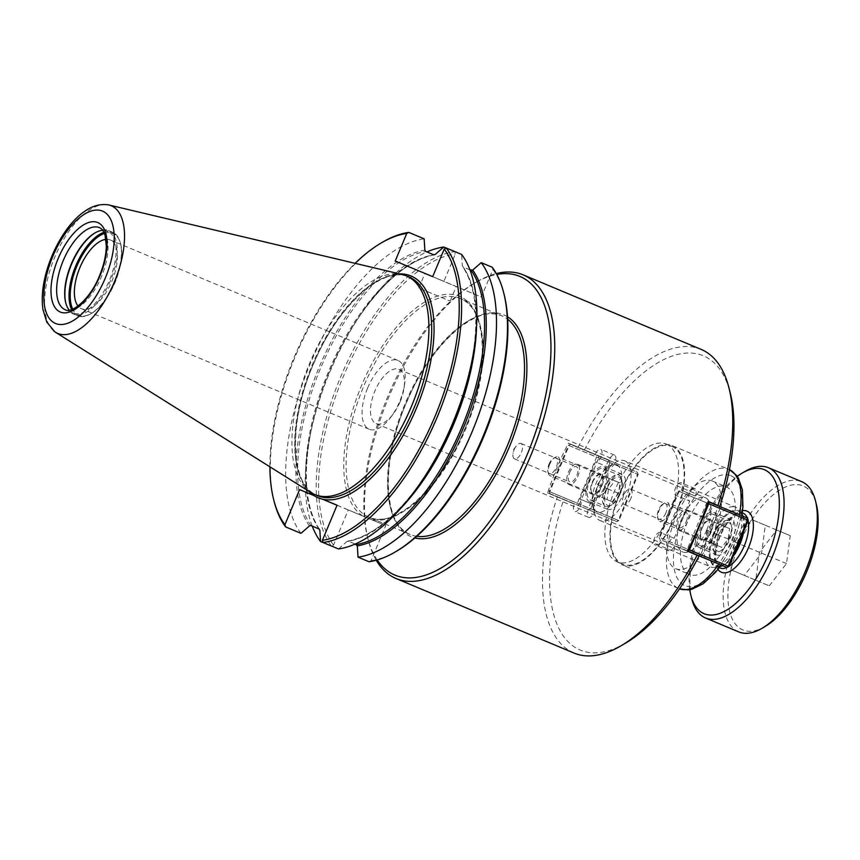 <?xml version="1.0" encoding="UTF-8"?>
<svg xmlns="http://www.w3.org/2000/svg" width="860" height="860" viewBox="0 0 860 860"><rect width="100%" height="100%" fill="white"/><g stroke="black" fill="none" stroke-linecap="round" stroke-linejoin="round"><path stroke-width="0.64" stroke-dasharray="4.3 3.22" d="M547.594 492.909L574.405 504.078A6.783 3.16 -67.3 0 0 574.706 511.549A6.783 3.16 -67.3 0 0 580.242 506.518A6.783 3.16 -67.3 0 0 579.941 499.036L595.507 461.841A6.783 3.16 -67.3 0 0 601.043 456.8A6.783 3.16 -67.3 0 0 600.742 449.318A6.783 3.16 -67.3 0 0 595.195 454.36L568.395 443.19A164.593 76.766 -67.3 0 0 547.594 492.909L574.405 504.078M514.14 449.662A8.342 3.891 112.7 0 1 516.129 446.146A8.342 3.891 112.7 0 1 520.956 443.459A8.342 3.891 112.7 0 1 521.321 452.65A8.342 3.891 112.7 0 1 514.506 458.853A8.342 3.891 112.7 0 1 513.033 453.532A8.342 3.891 112.7 0 1 514.14 449.662M569.524 472.849A8.342 3.891 112.7 0 1 576.329 466.658A8.342 3.891 112.7 0 1 576.705 475.849A8.342 3.891 112.7 0 1 569.89 482.041A8.342 3.891 112.7 0 1 569.524 472.849M588.251 509.873A6.783 3.16 -67.3 0 0 588.552 517.354A6.783 3.16 -67.3 0 0 594.088 512.313A6.783 3.16 -67.3 0 0 593.787 504.831L609.342 467.636A6.783 3.16 -67.3 0 0 614.889 462.594A6.783 3.16 -67.3 0 0 614.588 455.112A6.783 3.16 -67.3 0 0 609.041 460.154L595.195 454.36M609.342 467.636L595.507 461.841M593.787 504.831L579.941 499.036L593.787 504.831M609.041 460.154L568.395 443.19M578.081 447.254A164.593 76.766 112.7 0 1 701.179 349.407M584.456 449.92A159.508 74.39 112.7 0 1 730.28 393.106M625.564 643.13A159.508 74.39 112.7 0 1 563.666 499.638M574.007 653.041A164.593 76.766 112.7 0 1 557.291 496.972M695.245 496.059L681.41 490.264L695.245 496.059A6.783 3.16 -67.3 0 0 694.945 488.587A6.783 3.16 -67.3 0 0 689.408 493.618A6.783 3.16 -67.3 0 0 689.709 501.1L674.154 538.295A6.783 3.16 -67.3 0 0 668.607 543.337A6.783 3.16 -67.3 0 0 668.908 550.819A6.783 3.16 -67.3 0 0 674.455 545.777L699.04 556.022M666.371 444.104A63.801 29.756 112.7 0 1 666.392 444.115A63.801 29.756 112.7 0 1 669.209 514.431A63.801 29.756 112.7 0 1 617.125 561.827A63.801 29.756 112.7 0 1 617.104 561.817A63.801 29.756 112.7 0 1 614.287 491.501A63.801 29.756 112.7 0 1 666.371 444.104M630.907 498.295A8.342 3.891 112.7 0 1 624.091 504.487A8.342 3.891 112.7 0 1 622.618 499.165A8.342 3.891 112.7 0 1 623.726 495.296A8.342 3.891 112.7 0 1 625.714 491.791A8.342 3.891 112.7 0 1 630.541 489.103A8.342 3.891 112.7 0 1 630.907 498.295M686.291 521.482A8.342 3.891 -67.3 0 0 685.914 512.291A8.342 3.891 -67.3 0 0 679.099 518.494A8.342 3.891 -67.3 0 0 679.475 527.685A8.342 3.891 -67.3 0 0 686.291 521.482M674.455 545.777L687.409 551.142M674.154 538.295L660.308 532.501A6.783 3.16 -67.3 0 0 654.761 537.543A6.783 3.16 -67.3 0 0 655.062 545.025A6.783 3.16 -67.3 0 0 660.609 539.983M681.41 490.264A6.783 3.16 -67.3 0 0 681.109 482.783A6.783 3.16 -67.3 0 0 675.562 487.824A6.783 3.16 -67.3 0 0 675.863 495.306L689.709 501.1L675.863 495.306L660.308 532.501M673.563 516.333A47.515 22.156 112.7 0 1 712.37 481.03A47.515 22.156 112.7 0 1 714.466 533.383A47.515 22.156 112.7 0 1 675.659 568.686A47.515 22.156 112.7 0 1 673.563 516.333M706.673 530.125A29.39 13.706 112.7 0 1 682.657 551.97A29.39 13.706 112.7 0 1 681.367 519.558A29.39 13.706 112.7 0 1 705.372 497.746A29.39 13.706 112.7 0 1 706.673 530.125M728.312 539.177A47.515 22.156 -67.3 0 0 726.216 486.835A47.515 22.156 -67.3 0 0 687.409 522.138A47.515 22.156 -67.3 0 0 689.505 574.48A47.515 22.156 -67.3 0 0 728.312 539.177M400.137 401.749A29.39 13.706 112.7 0 1 393.127 414.122A29.39 13.706 112.7 0 1 376.121 423.593A29.39 13.706 112.7 0 1 374.82 391.203A29.39 13.706 112.7 0 1 398.836 369.359A29.39 13.706 112.7 0 1 404.017 388.118A29.39 13.706 112.7 0 1 400.137 401.749M377.207 559.978A161.884 75.497 112.7 0 1 367.553 537.263A161.884 75.497 112.7 0 1 473.828 283.51A161.884 75.497 112.7 0 1 496.79 274.458M672.23 445.641A64.65 30.154 112.7 0 1 672.262 445.652A64.65 30.154 112.7 0 1 675.111 516.903A64.65 30.154 112.7 0 1 622.339 564.934A64.65 30.154 112.7 0 1 622.307 564.923A64.65 30.154 112.7 0 1 619.458 493.661A64.65 30.154 112.7 0 1 672.23 445.641L728.678 469.281A64.65 30.154 112.7 0 1 729.441 469.635L728.678 469.281A64.65 30.154 112.7 0 0 728.657 469.27A64.65 30.154 112.7 0 0 675.885 517.301A64.65 30.154 112.7 0 0 678.733 588.552A64.65 30.154 112.7 0 1 678.733 588.552A64.65 30.154 112.7 0 0 679.518 588.853L622.307 564.923M671.907 446.426A63.801 29.756 112.7 0 1 671.929 446.437A63.801 29.756 112.7 0 1 674.745 516.752A63.801 29.756 112.7 0 1 622.662 564.149A63.801 29.756 112.7 0 1 622.64 564.138A63.801 29.756 112.7 0 1 619.823 493.823A63.801 29.756 112.7 0 1 671.907 446.426L666.392 444.115M376.25 560.247A164.593 76.766 112.7 0 1 368.263 540.058A164.593 76.766 112.7 0 1 476.322 282.058A164.593 76.766 112.7 0 1 496.306 273.587M420.637 288.756L450.135 301.108L420.637 288.756M426.721 274.2L456.23 286.552L426.721 274.2M337.077 505.207L385.742 525.589L348.268 509.98L333.583 545.089L331.519 546.132A165.442 77.163 112.7 0 1 340.625 377.013A165.442 77.163 112.7 0 1 454.714 251.625L455.413 253.829L443.878 281.424L481.353 297.033L492.898 269.438L492.189 267.234M368.994 561.741L371.058 560.698L385.742 525.589M338.431 548.938L346.945 541.52L348.483 541.198L355.234 544.025M347.752 541.123C372.262 536.296 397.191 515.903 422.539 479.944A155.681 72.606 112.7 0 1 346.945 541.52L348.483 541.198A154.843 72.219 112.7 0 0 400.308 508.819M322.747 499.241L313.932 495.564M314.083 495.661L322.478 499.176M337.055 505.282L348.268 509.98M432.688 276.651L481.353 297.033M469.969 269.879L463.175 267.03L462.315 265.719L461.627 254.442M476.537 326.811A154.843 72.219 112.7 0 0 463.175 267.03L462.315 265.719A155.681 72.606 112.7 0 1 471.56 362.909C479.418 319.512 476.44 287.401 462.605 266.568M446.2 248.067L454.714 251.625M395.213 261.042L443.878 281.424M333.583 545.089A163.744 76.368 112.7 0 1 342.742 377.906A163.744 76.368 112.7 0 1 455.413 253.829M492.898 269.438A163.744 76.368 112.7 0 1 504.121 294.486M396.632 551.153A163.744 76.368 112.7 0 1 371.058 560.698M312.202 526.094A165.442 77.163 112.7 0 1 309.837 437.052A165.442 77.163 112.7 0 1 361.931 312.685A165.442 77.163 112.7 0 1 426.936 251.948M300.957 533.329A165.442 77.163 112.7 0 1 310.062 364.221A165.442 77.163 112.7 0 1 424.152 238.833M274.125 501.412A165.442 77.163 112.7 0 1 382.743 242.079M269.9 466.819A163.744 76.368 112.7 0 1 355.126 263.343M367.564 388.172A37.281 17.383 -67.3 0 0 369.209 429.248A37.281 17.383 -67.3 0 0 390.773 417.24A37.281 17.383 -67.3 0 0 399.663 401.545A37.281 17.383 -67.3 0 0 404.587 384.259A37.281 17.383 -67.3 0 0 398.008 360.469A37.281 17.383 -67.3 0 0 367.564 388.172M105.931 239.381A37.281 17.383 112.7 0 1 110.317 239.972A37.281 17.383 112.7 0 1 111.95 281.08A37.281 17.383 112.7 0 1 81.506 308.751A37.281 17.383 112.7 0 1 78.013 306.052M95.277 232.759A45.311 21.134 112.7 0 1 95.664 232.523A45.311 21.134 112.7 0 1 108.553 230.534A45.311 21.134 112.7 0 1 110.564 280.478A45.311 21.134 112.7 0 1 73.584 314.137A45.311 21.134 112.7 0 1 73.562 314.126A45.311 21.134 112.7 0 1 65.919 303.537A45.311 21.134 112.7 0 1 65.811 303.096M108.553 230.534A45.311 21.134 112.7 0 1 108.575 230.544L112.724 232.286A45.311 21.134 112.7 0 1 114.724 282.198A45.311 21.134 112.7 0 1 77.733 315.867A45.311 21.134 112.7 0 1 77.722 315.867A45.311 21.134 112.7 0 1 71.595 309.557M102.695 230.297A44.462 20.737 112.7 0 1 107.532 231.028A44.462 20.737 112.7 0 1 109.51 280.037A44.462 20.737 112.7 0 1 73.218 313.062A44.462 20.737 112.7 0 1 73.197 313.051A44.462 20.737 112.7 0 1 69.273 310.116M107.532 231.028A44.462 20.737 112.7 0 1 107.554 231.039L99.502 227.663A44.462 20.737 112.7 0 1 101.469 276.651A44.462 20.737 112.7 0 1 65.177 309.686M53.965 331.132A69.219 32.282 112.7 0 1 54.76 257.129A69.219 32.282 112.7 0 1 106.93 204.648M310.847 492.511A118.54 55.287 112.7 0 1 309.428 363.791A118.54 55.287 112.7 0 1 402.158 274.49M665.855 512.925A8.482 3.956 112.7 0 1 661.114 518.988A8.482 3.956 112.7 0 1 657.491 517.247A8.482 3.956 112.7 0 1 663.06 503.949A8.482 3.956 112.7 0 1 666.844 505.315A8.482 3.956 112.7 0 1 665.855 512.925M667.973 513.818A10.18 4.752 -67.3 0 0 667.521 502.595A10.18 4.752 -67.3 0 0 664.619 503.046A10.18 4.752 -67.3 0 0 659.201 510.163A10.18 4.752 -67.3 0 0 657.943 518.999A10.18 4.752 -67.3 0 0 659.652 521.375A10.18 4.752 -67.3 0 0 667.973 513.818M710.887 531.792A10.18 4.752 112.7 0 1 702.577 539.349A10.18 4.752 112.7 0 1 702.125 528.137A10.18 4.752 112.7 0 1 710.446 520.569A10.18 4.752 112.7 0 1 710.887 531.792M724.518 526.471L718.057 534.812L716.659 545.261L721.723 547.369L728.183 539.026L729.581 528.577L713.445 521.837L706.984 530.179L705.587 540.617L710.65 542.725L717.111 534.393L718.508 523.944L713.445 521.837M729.581 528.577L718.508 523.944M728.183 539.026L717.111 534.393M721.723 547.369L710.65 542.725M716.659 545.261L705.587 540.617M718.057 534.812L706.984 530.179M716.552 534.178A15.276 7.127 -67.3 0 0 714.778 547.895A15.276 7.127 -67.3 0 0 721.572 550.346A15.276 7.127 -67.3 0 0 731.602 526.406A15.276 7.127 -67.3 0 0 725.077 523.278A15.276 7.127 -67.3 0 0 716.552 534.178M714.434 533.297A16.963 7.912 112.7 0 1 728.291 520.687A16.963 7.912 112.7 0 1 731.161 524.654A16.963 7.912 112.7 0 1 729.043 539.381A16.963 7.912 112.7 0 1 720.013 551.249A16.963 7.912 112.7 0 1 715.187 551.991A16.963 7.912 112.7 0 1 714.434 533.297M699.201 526.922A16.963 7.912 -67.3 0 0 699.954 545.616A16.963 7.912 -67.3 0 0 713.811 533.006A16.963 7.912 -67.3 0 0 713.058 514.312A16.963 7.912 -67.3 0 0 699.201 526.922M698.653 555.678L700.696 554.689L698.578 553.808L698.653 555.678M687.484 551.002L659.889 539.446L659.158 537.296L659.889 539.446L687.516 550.948M717.896 507.626L720.003 508.518L719.283 506.368L717.896 507.626L679.131 491.393L680.507 490.135L678.476 491.114L679.131 491.393L659.813 537.575L698.578 553.808L717.896 507.626M687.807 550.368L687.355 549.045L688.279 549.433M707.597 503.25L706.673 502.863L687.355 549.045L659.158 537.296L678.476 491.114L706.673 502.863L707.941 502.251M708.135 501.638L747.48 518.118M748.211 520.257L720.003 508.518L700.696 554.689L728.893 566.439A29.735 13.867 112.7 0 1 728.635 566.557M687.441 521.966A11.029 5.149 112.7 0 1 678.433 530.168A11.029 5.149 112.7 0 1 677.949 518A11.029 5.149 112.7 0 1 686.957 509.819A11.029 5.149 112.7 0 1 687.441 521.966M716.047 533.974A19.006 8.869 -67.3 0 0 716.885 554.915A19.006 8.869 -67.3 0 0 732.408 540.789A19.006 8.869 -67.3 0 0 731.57 519.859A19.006 8.869 -67.3 0 0 716.047 533.974M711.252 531.942A11.029 5.149 112.7 0 1 702.244 540.134A11.029 5.149 112.7 0 1 701.76 527.976A11.029 5.149 112.7 0 1 710.768 519.795A11.029 5.149 112.7 0 1 711.252 531.942M698.331 526.556A19.006 8.869 112.7 0 1 713.854 512.431A19.006 8.869 112.7 0 1 714.692 533.372A19.006 8.869 112.7 0 1 699.169 547.497A19.006 8.869 112.7 0 1 698.331 526.556M548.97 464.25A8.482 3.956 112.7 0 1 553.485 458.315A8.482 3.956 112.7 0 1 557.527 461.831A8.482 3.956 112.7 0 1 553.259 472.022A8.482 3.956 112.7 0 1 547.917 471.613A8.482 3.956 112.7 0 1 548.97 464.25M549.626 464.518A10.18 4.752 -67.3 0 0 548.357 473.355A10.18 4.752 -67.3 0 0 550.077 475.741A10.18 4.752 -67.3 0 0 558.387 468.173A10.18 4.752 -67.3 0 0 557.936 456.961A10.18 4.752 -67.3 0 0 555.033 457.402A10.18 4.752 -67.3 0 0 549.626 464.518M592.54 482.492A10.18 4.752 112.7 0 1 600.861 474.935A10.18 4.752 112.7 0 1 601.312 486.147A10.18 4.752 112.7 0 1 592.991 493.715A10.18 4.752 112.7 0 1 592.54 482.492M612.137 501.724L618.598 493.393L619.995 482.944L614.932 480.837L608.471 489.168L607.074 499.617L612.137 501.724L601.065 497.091L607.525 488.749L608.923 478.3L603.86 476.193L597.399 484.535L596.001 494.984L601.065 497.091M607.074 499.617L596.001 494.984M608.471 489.168L597.399 484.535M614.932 480.837L603.86 476.193M619.995 482.944L608.923 478.3M618.598 493.393L607.525 488.749M620.114 494.016A15.276 7.127 -67.3 0 0 622.016 480.762A15.276 7.127 -67.3 0 0 612.395 480.02A15.276 7.127 -67.3 0 0 604.709 498.359A15.276 7.127 -67.3 0 0 611.987 504.702A15.276 7.127 -67.3 0 0 620.114 494.016M619.458 493.748A16.963 7.912 112.7 0 1 610.428 505.615A16.963 7.912 112.7 0 1 605.601 506.346A16.963 7.912 112.7 0 1 604.849 487.652A16.963 7.912 112.7 0 1 618.705 475.053A16.963 7.912 112.7 0 1 621.576 479.009A16.963 7.912 112.7 0 1 619.458 493.748M604.225 487.362A16.963 7.912 -67.3 0 0 603.483 468.668A16.963 7.912 -67.3 0 0 589.616 481.277A16.963 7.912 -67.3 0 0 590.368 499.972A16.963 7.912 -67.3 0 0 604.225 487.362M637.453 472.29L638.184 474.44L637.453 472.29L598.689 456.058L598.764 457.928L596.646 457.036L598.689 456.058L570.492 444.308L568.449 445.297L570.492 444.308L609.256 460.541L607.87 461.809L609.987 462.691L609.256 460.541L637.453 472.29M618.211 520.343L618.867 520.612L616.824 521.601L618.211 520.343L579.446 504.1L578.06 505.368L577.329 503.218L579.446 504.1L598.764 457.928L637.529 474.161L618.211 520.343M568.449 445.297L596.646 457.036L577.329 503.218L549.131 491.479L549.862 493.618L549.131 491.479L568.449 445.297M607.87 461.809L569.105 445.566L549.787 491.748L588.552 507.981L588.627 509.851L590.669 508.873L588.552 507.981L607.87 461.809M549.862 493.618L616.824 521.601L549.862 493.618M609.987 462.691L590.669 508.873L618.867 520.612L638.184 474.44L609.987 462.691M568.363 472.366A11.029 5.149 112.7 0 1 577.372 464.174A11.029 5.149 112.7 0 1 577.855 476.332A11.029 5.149 112.7 0 1 568.847 484.524A11.029 5.149 112.7 0 1 568.363 472.366M622.833 495.156A19.006 8.869 -67.3 0 0 621.984 474.215A19.006 8.869 -67.3 0 0 606.461 488.34A19.006 8.869 -67.3 0 0 607.3 509.27A19.006 8.869 -67.3 0 0 622.833 495.156M592.174 482.342A11.029 5.149 112.7 0 1 601.183 474.15A11.029 5.149 112.7 0 1 601.667 486.308A11.029 5.149 112.7 0 1 592.669 494.5A11.029 5.149 112.7 0 1 592.174 482.342M605.107 487.727A19.006 8.869 112.7 0 1 589.584 501.853A19.006 8.869 112.7 0 1 588.745 480.912A19.006 8.869 112.7 0 1 604.268 466.797A19.006 8.869 112.7 0 1 605.107 487.727M769.259 585.832L786.513 563.569L790.243 535.673L776.73 530.039L759.487 552.313L755.746 580.199L769.259 585.832L744.341 575.394L761.595 553.13L765.325 525.234L751.812 519.612L734.558 541.875L730.828 569.761L744.341 575.394M755.746 580.199L730.828 569.761M759.487 552.313L734.558 541.875M776.73 530.039L751.812 519.612M790.243 535.673L765.325 525.234M786.513 563.569L761.595 553.13M765.077 626.532A78.056 36.399 112.7 0 1 742.879 629.95A78.056 36.399 112.7 0 1 739.396 543.939A78.056 36.399 112.7 0 1 803.122 485.932A78.056 36.399 112.7 0 1 816.323 504.175M738.761 631.907A81.453 37.991 112.7 0 1 735.171 542.133A81.453 37.991 112.7 0 1 801.66 481.632M616.717 464.798A25.542 11.911 112.7 0 1 617.856 492.93A25.542 11.911 112.7 0 1 597.001 511.915A25.542 11.911 112.7 0 1 592.68 505.949A25.542 11.911 112.7 0 1 609.45 465.916A25.542 11.911 112.7 0 1 616.717 464.798M624.876 460.852A32.325 15.071 112.7 0 1 624.887 460.863A32.325 15.071 112.7 0 1 626.306 496.489A32.325 15.071 112.7 0 1 599.925 520.494A32.325 15.071 112.7 0 1 599.914 520.494A32.325 15.071 112.7 0 1 594.453 512.936A32.325 15.071 112.7 0 1 615.674 462.271A32.325 15.071 112.7 0 1 624.876 460.852L735.644 507.25A32.325 15.071 112.7 0 1 735.644 507.25A32.325 15.071 112.7 0 1 739.288 510.431A32.325 15.071 112.7 0 1 737.063 542.886A32.325 15.071 112.7 0 1 715.499 567.234A32.325 15.071 112.7 0 1 710.683 566.88A32.325 15.071 112.7 0 1 710.672 566.88A32.325 15.071 112.7 0 1 709.242 531.254A32.325 15.071 112.7 0 1 735.633 507.239M689.784 589.659A78.056 36.399 112.7 0 1 737.224 476.386M691.795 598.958A81.453 37.991 112.7 0 1 745.265 471.291M416.788 536.296A118.529 55.276 112.7 0 1 410.285 534.533A118.529 55.276 112.7 0 1 410.241 534.511A118.529 55.276 112.7 0 1 405.017 403.877A118.529 55.276 112.7 0 1 501.767 315.835A118.529 55.276 112.7 0 1 501.81 315.856A118.529 55.276 112.7 0 1 507.679 319.275M507.529 316.77A120.217 56.072 -67.3 0 0 503.799 314.857A120.217 56.072 -67.3 0 0 403.996 408.253A120.217 56.072 -67.3 0 0 414.896 537.952M368.886 517.193A118.529 55.276 112.7 0 1 368.832 517.172A118.529 55.276 112.7 0 1 363.619 386.538A118.529 55.276 112.7 0 1 460.358 298.495A118.529 55.276 112.7 0 1 460.412 298.517A118.529 55.276 112.7 0 1 465.647 429.097A118.529 55.276 112.7 0 1 368.886 517.193M739.385 514.721A64.65 30.154 112.7 0 1 731.538 540.51A64.65 30.154 112.7 0 1 718.777 564.063M730.85 475.709A59.555 27.778 112.7 0 1 733.505 541.338A59.555 27.778 112.7 0 1 684.872 585.606A59.555 27.778 112.7 0 1 682.216 519.977A59.555 27.778 112.7 0 1 730.85 475.709M362.662 515.979A120.217 56.072 112.7 0 1 364.156 379.529A120.217 56.072 112.7 0 1 461.067 297.001A120.217 56.072 112.7 0 1 465.002 428.817A120.217 56.072 112.7 0 1 371.348 519.59M318.931 528.911A155.681 72.606 112.7 0 1 310.611 433.064A155.681 72.606 112.7 0 1 359.63 316.029A155.681 72.606 112.7 0 1 433.633 254.743M318.995 528.943A154.843 72.219 112.7 0 1 328.423 371.896A154.843 72.219 112.7 0 1 433.687 254.775M311.008 525.589A154.843 72.219 112.7 0 1 320.425 368.553A154.843 72.219 112.7 0 1 425.689 251.421M309.471 525.912A155.681 72.606 112.7 0 1 318.866 367.897A155.681 72.606 112.7 0 1 424.84 250.109M308.654 491.135A120.239 56.072 112.7 0 1 312.846 365.221A120.239 56.072 112.7 0 1 399.631 273.888M408.984 276.963C384.506 264.611 338.937 304.01 314.717 361.361C287.584 420.755 290.013 486.599 317.394 495.639A118.54 55.287 112.7 0 1 312.18 364.995A118.54 55.287 112.7 0 1 408.93 276.952M104.415 233.436A44.462 20.737 112.7 0 1 113.069 233.35A44.462 20.737 112.7 0 1 115.057 282.338A44.462 20.737 112.7 0 1 72.702 309.138M103.931 232.34A45.311 21.134 112.7 0 1 112.703 232.275A45.311 21.134 112.7 0 1 112.724 232.286C123.861 240.004 124.668 256.699 115.143 282.37C103.533 307.224 91.052 318.383 77.722 315.867L73.562 314.126M720.379 566.17A29.971 13.975 112.7 0 1 719.39 566.428A29.971 13.975 112.7 0 1 714.929 566.106A29.971 13.975 112.7 0 1 713.585 533.082A29.971 13.975 112.7 0 1 738.052 510.818A29.971 13.975 112.7 0 1 741.438 513.775A29.971 13.975 112.7 0 1 741.954 514.667M742.578 516.064A29.971 13.975 112.7 0 1 742.717 533.372M734.279 553.55A29.971 13.975 112.7 0 1 722.163 565.471M733.139 556.28A29.735 13.867 112.7 0 1 722.647 565.676M720.142 566.504A29.735 13.867 112.7 0 1 715.703 566.181A29.735 13.867 112.7 0 1 715.692 566.181A29.735 13.867 112.7 0 1 714.38 533.404A29.735 13.867 112.7 0 1 738.654 511.313A29.735 13.867 112.7 0 1 738.665 511.313A29.735 13.867 112.7 0 1 742.019 514.259M743.04 516.258A29.735 13.867 112.7 0 1 743.868 530.641M747.318 518.053A29.735 13.867 112.7 0 1 748.082 520.547M719.971 567.976A29.735 13.867 112.7 0 1 718.67 535.199A29.735 13.867 112.7 0 1 742.943 513.108L737.428 513.871L731.645 518.247C727.291 522.644 723.561 528.427 720.465 535.587C717.347 543.101 715.757 550.067 715.703 556.484C716.101 563.493 717.53 567.321 719.971 567.976M717.96 569.374A33.131 15.448 112.7 0 1 719.981 535.737A33.131 15.448 112.7 0 1 742.535 510.69M516.129 446.146L513.646 449.447L513.033 453.532M514.506 458.853L569.89 482.041M520.956 443.459L576.329 466.658M614.588 455.112L600.742 449.318M588.552 517.354L574.706 511.549M625.714 491.791L623.221 495.081L622.618 499.165M624.091 504.487L679.475 527.685M630.541 489.103L685.914 512.291M668.908 550.819L655.062 545.025M694.945 488.587L681.109 482.783M675.659 568.686L689.505 574.48M712.37 481.03L726.216 486.835M376.121 423.593L682.657 551.97M398.836 369.359L705.372 497.746M410.241 534.511C382.85 525.471 380.421 459.638 407.554 400.244C431.774 342.904 477.343 303.505 501.81 315.856L460.412 298.517C487.072 307.428 490.275 370.284 464.819 428.742C441.04 487.996 393.912 529.943 368.832 517.172L410.241 534.511M741.771 515.721L734.042 541.563L721.174 565.063M367.553 537.263L368.263 540.058M473.828 283.51L476.322 282.058M617.104 561.817L622.64 564.138M450.135 301.108L456.23 286.552M418.831 288.014L424.915 273.448M319.565 529.405C305.741 508.572 302.752 476.462 310.611 433.064L309.837 437.052M434.418 254.85C409.908 259.677 384.979 280.07 359.63 316.029L361.931 312.685M404.017 388.118L404.587 384.259M393.127 414.122L390.773 417.24M398.008 360.469L110.317 239.972M369.209 429.248L81.506 308.751M65.704 302.666L65.919 303.537M94.89 232.974L95.664 232.523M65.156 309.686L73.197 313.051M657.491 517.247L657.943 518.999M663.06 503.949L664.619 503.046M710.446 520.569L667.521 502.595M702.577 539.349L659.652 521.375M731.602 526.406L731.161 524.654M721.572 550.346L720.013 551.249M699.954 545.616L715.187 551.991M713.058 514.312L728.291 520.687M699.169 547.497L716.885 554.915M713.854 512.431L731.57 519.859M678.433 530.168L702.244 540.134M686.957 509.819L710.768 519.795M547.917 471.613L548.357 473.355M553.485 458.315L555.033 457.402M600.861 474.935L557.936 456.961M592.991 493.715L550.077 475.741M622.016 480.762L621.576 479.009M611.987 504.702L610.428 505.615M590.368 499.972L605.601 506.346M603.483 468.668L618.705 475.053M589.584 501.853L607.3 509.27M604.268 466.797L621.984 474.215M568.847 484.524L592.669 494.5M577.372 464.174L601.183 474.15M592.68 505.949L594.453 512.936M609.45 465.916L615.674 462.271M599.914 520.494L710.672 566.88M742.245 512.818L738.665 511.313L741.438 513.775L739.288 510.431M719.272 567.675L715.692 566.181L719.39 566.428L715.499 567.234"/><path stroke-width="1.29" d="M496.306 273.587A164.593 76.766 112.7 0 1 523.138 274.845A164.593 76.766 112.7 0 1 523.202 274.877L701.179 349.407A164.593 76.766 112.7 0 1 728.957 387.86A164.593 76.766 112.7 0 1 717.907 505.487L708.199 501.455L717.907 505.487M728.957 387.86L730.28 393.106A159.508 74.39 112.7 0 1 719.831 506.303M620.899 645.871A164.593 76.766 112.7 0 0 697.105 555.205L699.04 556.022A159.508 74.39 112.7 0 1 625.564 643.13L620.899 645.871A164.593 76.766 112.7 0 1 574.071 653.073A164.593 76.766 112.7 0 1 574.007 653.041L396.041 578.511A164.593 76.766 112.7 0 1 376.25 560.247M697.105 555.205L687.409 551.142A164.593 76.766 -67.3 0 0 708.21 501.423M496.79 274.458A161.884 75.497 112.7 0 1 519.881 276.425A161.884 75.497 112.7 0 1 527.105 454.789A161.884 75.497 112.7 0 1 394.933 575.103A161.884 75.497 112.7 0 1 377.207 559.978M523.202 274.877A164.593 76.766 112.7 0 1 530.459 456.273A164.593 76.766 112.7 0 1 396.105 578.533A164.593 76.766 112.7 0 1 396.041 578.511M399.631 273.888A120.239 56.072 112.7 0 1 416.337 408.446A120.239 56.072 112.7 0 1 322.747 499.241L337.077 505.207L322.392 540.317L323.102 542.52L338.431 548.938A165.442 77.163 112.7 0 0 420.239 483.288A165.442 77.163 112.7 0 0 472.333 358.921A165.442 77.163 112.7 0 0 461.627 254.442L446.297 248.013L444.233 249.056L432.688 276.651L395.213 261.042L406.748 233.447L408.812 232.404L424.152 238.833L424.84 250.109L425.689 251.421L433.687 254.775L435.224 254.463L443.738 247.035L446.2 248.067M355.234 544.025L357.341 545.863L358.018 557.14L368.994 561.741A165.442 77.163 112.7 0 0 395.073 552.066A165.442 77.163 112.7 0 0 503.68 292.733A165.442 77.163 112.7 0 0 492.189 267.234L481.213 262.644L472.71 270.072L469.969 269.879M331.616 546.089L320.543 541.531L319.856 530.255L318.995 528.943L311.008 525.589L309.471 525.912L300.957 533.329L285.627 526.911L284.918 524.707L299.602 489.598L313.932 495.564A120.239 56.072 112.7 0 1 308.654 491.135M299.602 489.598L314.083 495.661M322.478 499.176L337.055 505.282M318.931 528.911A155.681 72.606 112.7 0 0 319.856 530.255L318.995 528.943M322.747 499.241A120.239 56.072 112.7 0 1 313.932 495.564M433.687 254.775L435.224 254.463A155.681 72.606 112.7 0 0 433.633 254.743M503.68 292.733L504.121 294.486A163.744 76.368 112.7 0 1 396.632 551.153L395.073 552.066M320.543 541.531A165.442 77.163 112.7 0 1 312.202 526.094M426.936 251.948A165.442 77.163 112.7 0 1 443.738 247.035M481.213 262.644A165.442 77.163 112.7 0 1 472.108 431.752A165.442 77.163 112.7 0 1 358.018 557.14M285.627 526.911A165.442 77.163 112.7 0 1 274.125 501.412L273.684 499.671A163.744 76.368 112.7 0 1 269.9 466.819M355.126 263.343A163.744 76.368 112.7 0 1 381.184 242.993L382.743 242.079A165.442 77.163 112.7 0 1 408.812 232.404M446.297 248.013A165.442 77.163 112.7 0 1 437.192 417.132A165.442 77.163 112.7 0 1 323.102 542.52M444.233 249.056A163.744 76.368 112.7 0 1 435.074 416.251A163.744 76.368 112.7 0 1 322.392 540.317M284.918 524.707A163.744 76.368 112.7 0 1 273.684 499.671M381.184 242.993A163.744 76.368 112.7 0 1 406.748 233.447M78.013 306.052A37.281 17.383 112.7 0 1 79.862 267.675A37.281 17.383 112.7 0 1 105.931 239.381M65.811 303.096A45.311 21.134 112.7 0 1 95.277 232.759M69.273 310.116A44.462 20.737 112.7 0 1 65.704 302.666A44.462 20.737 112.7 0 1 94.89 232.974A44.462 20.737 112.7 0 1 102.695 230.297M106.93 204.648A69.219 32.282 112.7 0 1 107.855 204.777A69.219 32.282 112.7 0 1 108.908 204.981A69.219 32.282 112.7 0 1 111.252 205.744A69.219 32.282 112.7 0 1 114.337 282.015A69.219 32.282 112.7 0 1 57.824 333.454A69.219 32.282 112.7 0 1 55.588 332.293A69.219 32.282 112.7 0 1 54.696 331.691A69.219 32.282 112.7 0 1 53.965 331.132M108.908 204.981L402.158 274.49A118.54 55.287 112.7 0 1 406.167 275.791A118.54 55.287 112.7 0 1 406.21 275.813A118.54 55.287 112.7 0 1 411.435 406.447A118.54 55.287 112.7 0 1 314.674 494.5A118.54 55.287 112.7 0 1 314.631 494.478A118.54 55.287 112.7 0 1 310.847 492.511L55.578 332.304M707.941 502.251L708.715 501.875L708.79 503.745L747.555 519.988L747.48 518.118L748.211 520.257L747.555 519.988L728.237 566.159L728.893 566.439L726.851 567.428L728.237 566.159L689.473 549.927L688.086 551.185L687.807 550.368M688.279 549.433L689.473 549.927L708.79 503.745L707.597 503.25M687.516 550.948L726.851 567.428L687.484 551.002M747.48 518.118L708.135 501.638M748.082 520.547A29.735 13.867 112.7 0 1 744.265 545.874A29.735 13.867 112.7 0 1 728.904 566.396L748.211 520.257M737.224 476.386A78.056 36.399 112.7 0 1 742.148 473.108L745.265 471.291A81.453 37.991 112.7 0 1 768.432 467.722A81.453 37.991 112.7 0 1 768.464 467.733L801.692 481.654A81.453 37.991 112.7 0 1 801.692 481.654A81.453 37.991 112.7 0 1 815.441 500.681L816.323 504.175A78.056 36.399 112.7 0 1 765.077 626.532L761.971 628.348A81.453 37.991 112.7 0 1 738.794 631.917A81.453 37.991 112.7 0 1 738.761 631.907L705.533 617.985A81.453 37.991 112.7 0 1 691.795 598.958L690.903 595.464A78.056 36.399 112.7 0 1 689.784 589.659M815.441 500.681A81.453 37.991 112.7 0 1 761.971 628.348M742.148 473.108A78.056 36.399 112.7 0 1 764.357 469.689A78.056 36.399 112.7 0 1 767.84 555.7A78.056 36.399 112.7 0 1 704.114 613.707A78.056 36.399 112.7 0 1 690.903 595.464M768.464 467.733A81.453 37.991 112.7 0 1 772.054 557.506A81.453 37.991 112.7 0 1 705.566 617.996A81.453 37.991 112.7 0 1 705.533 617.985M507.679 319.275A118.529 55.276 112.7 0 1 507.056 446.437A118.529 55.276 112.7 0 1 416.788 536.296M414.896 537.952A120.217 56.072 -67.3 0 0 509.174 447.318A120.217 56.072 -67.3 0 0 507.529 316.77M741.771 515.721L742.933 506.981L742.384 489.834L738.493 478.396L736.332 475.182L729.441 469.625A64.65 30.154 112.7 0 1 739.385 514.721M718.777 564.063A64.65 30.154 112.7 0 1 679.518 588.853L688.29 589.863L692.096 589.143L703.114 583.811L715.541 572.319L721.174 565.063M472.71 270.072A155.681 72.606 112.7 0 1 463.314 428.076A155.681 72.606 112.7 0 1 357.341 545.863M471.162 270.384A154.843 72.219 112.7 0 1 461.745 427.431A154.843 72.219 112.7 0 1 356.481 544.552M476.537 326.811A154.843 72.219 112.7 0 1 400.308 508.819M472.333 358.921L471.56 362.909A155.681 72.606 112.7 0 1 422.539 479.944L420.239 483.288M408.93 276.952A118.54 55.287 112.7 0 1 408.984 276.963A118.54 55.287 112.7 0 1 414.219 407.554A118.54 55.287 112.7 0 1 317.447 495.661A118.54 55.287 112.7 0 1 317.394 495.639L314.631 494.478M72.702 309.138A44.462 20.737 112.7 0 1 76.787 266.353A44.462 20.737 112.7 0 1 104.415 233.436M71.595 309.557A45.311 21.134 112.7 0 1 75.734 265.912A45.311 21.134 112.7 0 1 103.931 232.34M65.177 309.686A44.462 20.737 112.7 0 1 65.156 309.686A44.462 20.737 112.7 0 1 63.199 260.688A44.462 20.737 112.7 0 1 99.481 227.663A44.462 20.737 112.7 0 1 99.502 227.663C101.759 228.438 103.608 230.964 105.049 235.253L106.317 246.025C106.124 255.248 103.845 265.181 99.481 275.813C90.504 299.097 71.272 314.19 65.156 309.686M97.739 222.536A48.504 22.629 112.7 0 1 99.91 275.985A48.504 22.629 112.7 0 1 60.307 312.04A48.504 22.629 112.7 0 1 58.136 258.591A48.504 22.629 112.7 0 1 97.739 222.536M102.523 211.108A60.909 28.402 112.7 0 1 105.243 278.21A60.909 28.402 112.7 0 1 55.524 323.478A60.909 28.402 112.7 0 1 52.804 256.366A60.909 28.402 112.7 0 1 102.523 211.108M741.954 514.667A29.971 13.975 112.7 0 1 742.578 516.064M742.717 533.372A29.971 13.975 112.7 0 1 739.396 543.832A29.971 13.975 112.7 0 1 734.279 553.55M722.163 565.471A29.971 13.975 112.7 0 1 720.379 566.17M743.868 530.641A29.735 13.867 112.7 0 1 739.987 544.079A29.735 13.867 112.7 0 1 733.139 556.28M722.647 565.676A29.735 13.867 112.7 0 1 720.142 566.504M742.019 514.259A29.735 13.867 112.7 0 1 743.04 516.258M742.245 512.818L742.954 513.108A29.735 13.867 112.7 0 1 742.954 513.108A29.735 13.867 112.7 0 1 747.318 518.053M719.272 567.675L719.971 567.976A29.735 13.867 112.7 0 1 719.971 567.976A29.735 13.867 112.7 0 0 728.635 566.557M742.535 510.69A33.131 15.448 112.7 0 1 747.017 511.13A33.131 15.448 112.7 0 1 748.501 547.637A33.131 15.448 112.7 0 1 717.96 569.374M54.696 331.691L46.784 322.059L43 309.729C41.731 301.312 42.075 291.959 44.064 281.671C49.869 251.819 67.424 223.181 83.85 211.947C91.633 206.142 99.631 203.755 107.855 204.777M406.21 275.813L408.984 276.963"/></g></svg>
